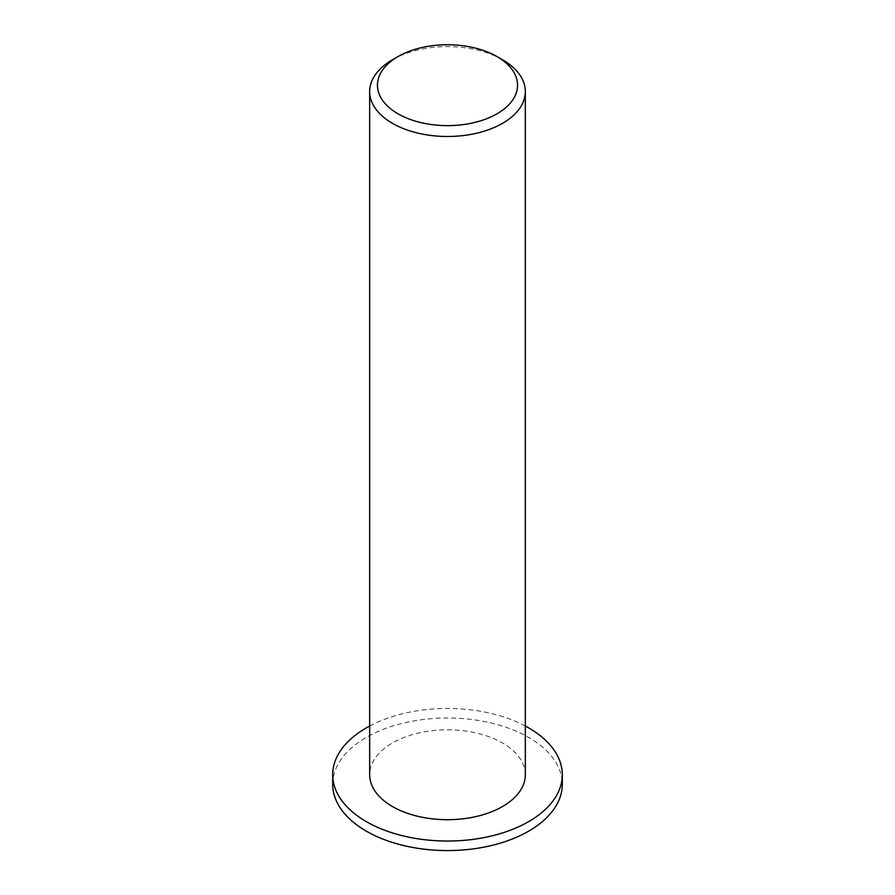 <?xml version="1.0" encoding="UTF-8"?>
<svg xmlns="http://www.w3.org/2000/svg" width="895" height="895" viewBox="0 0 895 895"><rect width="100%" height="100%" fill="white"/><g stroke="black" fill="none" stroke-linecap="round" stroke-linejoin="round"><path stroke-width="0.67" stroke-dasharray="4.47 3.36" d="M502.542 59.775A77.831 44.94 0 0 0 392.457 59.775M525.331 774.757A77.831 44.94 0 0 0 447.5 729.817A77.831 44.94 0 0 0 369.669 774.757M369.669 726.024A114.806 66.286 180 0 1 525.331 726.024M332.694 784.288A114.806 66.286 180 0 1 447.5 718.003A114.806 66.286 180 0 1 562.306 784.288"/><path stroke-width="1.34" d="M397.962 113.788A70.056 40.443 180 0 1 397.962 56.598A70.056 40.443 180 0 1 497.038 56.598A70.056 40.443 180 0 1 497.038 113.788A70.056 40.443 180 0 1 397.962 113.788M397.962 56.598L392.457 59.775A77.831 44.94 0 0 0 369.669 91.547A77.831 44.94 0 0 0 392.457 123.331A77.831 44.94 0 0 0 477.292 133.064A77.831 44.94 0 0 0 525.331 91.547A77.831 44.94 0 0 0 502.542 59.775L497.038 56.598M369.669 91.547L369.669 774.757A77.831 44.94 0 0 0 392.457 806.529A77.831 44.94 0 0 0 477.292 816.274A77.831 44.94 0 0 0 525.331 774.757L525.331 91.547M525.331 726.024A114.806 66.286 180 0 1 562.306 774.757A114.806 66.286 180 0 1 491.433 835.986A114.806 66.286 180 0 1 366.312 821.621A114.806 66.286 180 0 1 332.694 774.757A114.806 66.286 180 0 1 369.669 726.024M562.306 774.757L562.306 784.288A114.806 66.286 180 0 1 491.433 845.529A114.806 66.286 180 0 1 366.312 831.153A114.806 66.286 180 0 1 332.694 784.288L332.694 774.757"/></g></svg>
